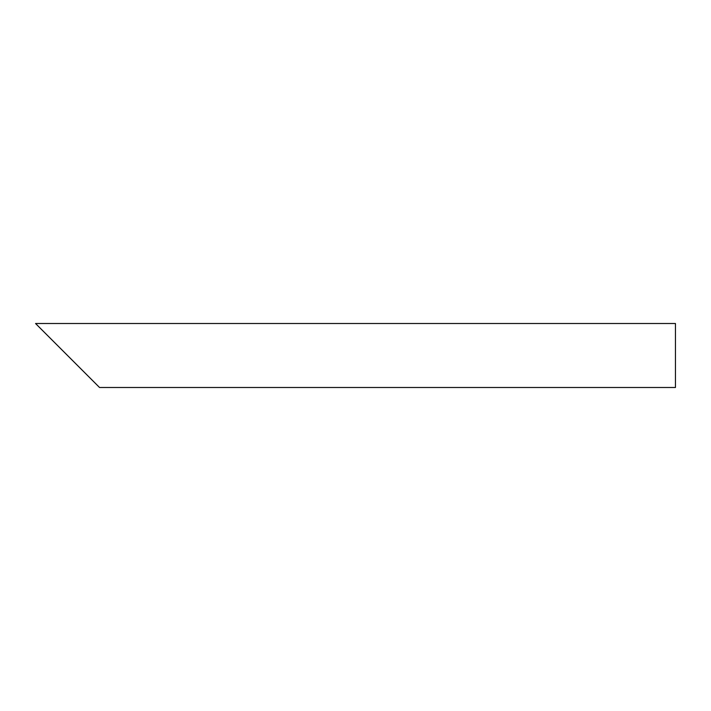 <?xml version="1.0" encoding="UTF-8"?>
<svg xmlns="http://www.w3.org/2000/svg" width="711" height="711" viewBox="0 0 711 711"><rect width="100%" height="100%" fill="white"/><g stroke="black" fill="none" stroke-linecap="round" stroke-linejoin="round"><path stroke-width="1.07" d="M87.542 375.497L47.548 335.503M675.45 355.5L675.45 387.495L99.54 387.495L35.55 323.505L675.45 323.505L675.45 355.5"/></g></svg>
